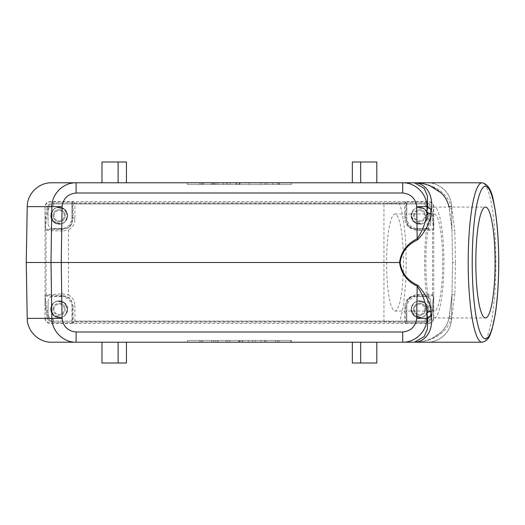 <?xml version="1.0" encoding="UTF-8"?>
<svg xmlns="http://www.w3.org/2000/svg" width="525" height="525" viewBox="0 0 525 525"><rect width="100%" height="100%" fill="white"/><g stroke="black" fill="none" stroke-linecap="round" stroke-linejoin="round"><path stroke-width="0.39" stroke-dasharray="2.62 1.97" d="M179.957 342.215L180.475 342.195L179.957 342.215M238.698 182.785L291.375 182.785L291.375 184.524L187.405 184.524L291.375 184.524L187.405 184.524L291.375 184.524L187.405 184.524L291.375 184.524L187.405 184.524L291.375 184.524L291.375 182.785L187.405 182.785L187.405 184.524L240.082 184.524L187.405 184.524L201.272 184.524L187.405 184.524L187.405 182.785L187.405 184.524L187.405 182.785L291.375 182.785L187.405 182.785L291.375 182.785L238.698 182.785L238.698 184.524M178.566 342.195L166.609 342.215L178.566 342.195M451.953 295.91L451.559 318.373L449.033 318.373A3.465 2.29 -170.1 0 1 449.033 317.842C447.254 326.038 443.133 330.14 440.915 332.266L432.561 338.048C426.812 340.837 420.781 342.221 414.455 342.215C428.459 342.169 444.892 335.134 449.033 318.373L451.966 295.103L449.033 317.835A3.465 2.29 -170.1 0 0 449.033 317.842M74.898 321.287L74.898 305.694L73.146 307.447L73.146 323.046L74.898 321.287L383.952 321.287L383.952 203.713L404.631 202.965L404.827 218.361C404.906 224.897 408.975 228.92 417.021 230.429L432.593 230.455L433.368 229.681L417.769 229.681C410.406 228.959 406.357 224.917 405.641 217.553L405.641 201.954L404.631 202.965M376.806 182.785L427.304 182.785A24.262 24.262 0 0 1 451.559 206.627L451.953 229.09L449.033 206.627C444.892 189.866 428.459 182.831 414.455 182.785L427.304 182.785C440.114 182.529 451.592 193.81 451.559 206.627L452.53 262.5L451.966 295.103L454.873 293.908L455.398 262.5L452.53 262.5L451.559 318.373A24.262 24.262 0 0 1 427.304 342.215L51.483 342.215A24.262 24.262 0 0 1 27.228 318.373L26.25 262.5L27.228 206.627A24.262 24.262 0 0 1 51.483 182.785L376.806 182.785L376.806 161.995L352.334 161.995M61.012 228.88L45.314 228.88L45.419 229.681L61.012 229.681C68.381 228.959 72.424 224.917 73.146 217.553L72.345 217.547L71.997 221.602A6.93 6.93 0 0 1 65.067 228.539L53.281 228.539L65.067 228.539A6.93 6.93 0 0 0 71.997 221.602L71.997 202.893L52.592 202.893A5.545 5.545 0 0 0 47.099 207.664L45.065 222.141L47.099 207.664A5.545 5.545 0 0 1 52.592 202.893L426.195 202.893A5.545 5.545 0 0 1 431.688 207.664L433.506 220.638L433.506 227.358L430.658 207.808A4.508 4.508 0 0 0 426.195 203.93A4.508 4.508 0 0 1 430.658 207.808L433.407 227.371L433.722 222.141L431.688 207.664A5.545 5.545 0 0 0 426.195 202.893L71.997 202.893L71.997 220.238L68.992 225.533L63.702 228.539L61.012 228.88L61.012 229.681L62.468 231.138L68.519 229.983L68.519 295.017L62.468 293.862L46.062 294.676L45.314 296.12L45.052 318.209L45.052 206.791A5.197 5.197 45 0 1 50.256 201.593L428.531 201.593A5.197 5.197 135 0 1 433.729 206.791L433.729 318.209A5.197 5.197 45 0 1 428.531 323.407L50.256 323.407A5.197 5.197 135 0 1 45.052 318.209M45.314 228.88L45.052 206.791M46.062 294.676L46.062 230.324L45.419 229.681M45.065 297.675L45.065 302.859L47.099 317.336A5.545 5.545 0 0 0 52.592 322.107A5.545 5.545 0 0 1 47.099 317.336L45.275 304.362L45.275 297.642M45.275 304.362L45.065 302.859M45.065 222.141L45.275 227.358L45.275 220.638M62.468 293.862L61.012 295.319L45.419 295.319M451.953 229.09L452.53 262.5M53.977 215.716A5.197 5.197 0 0 1 59.174 210.512A5.197 5.197 0 0 1 64.372 215.716A5.197 5.197 0 0 1 59.174 220.913A5.197 5.197 0 0 1 53.977 215.716A5.197 5.197 0 0 1 59.174 210.512A5.197 5.197 0 0 1 64.372 215.716A5.197 5.197 0 0 1 59.174 220.913A5.197 5.197 0 0 1 53.977 215.716M62.468 231.138L46.062 230.324M304.808 342.215L298.312 342.215L304.782 342.195M252.564 182.785L278.9 182.785L278.9 184.524L278.9 182.785L187.405 182.785L252.564 182.785L252.564 184.524M406.442 323.151L428.275 323.151A5.197 5.197 45 0 0 433.473 317.953L433.473 296.12L415.078 296.461L409.789 299.467L406.783 304.762L406.442 323.151L405.641 323.046L405.641 307.447L404.827 306.639C404.906 300.103 408.975 296.08 417.021 294.571L432.593 294.545L433.473 296.12M414.409 215.716A5.197 5.197 0 0 1 419.606 210.512A5.197 5.197 0 0 1 424.81 215.716A5.197 5.197 0 0 1 419.606 220.913A5.197 5.197 0 0 1 414.409 215.716A5.197 5.197 0 0 1 419.606 210.512A5.197 5.197 0 0 1 424.81 215.716A5.197 5.197 0 0 1 419.606 220.913A5.197 5.197 0 0 1 414.409 215.716M433.368 229.681L433.473 228.88L415.078 228.539L409.789 225.533L406.783 220.238L406.442 201.849L405.641 201.954M434.26 317.953A55.453 9.627 90 0 0 443.887 262.5A55.453 9.627 90 0 0 434.26 207.047A55.453 9.627 90 0 0 424.633 262.5A55.453 9.627 90 0 0 434.26 317.953L485.454 317.953M434.26 207.047L485.454 207.047M424.81 309.284A5.197 5.197 0 0 1 419.606 314.488A5.197 5.197 0 0 1 414.409 309.284A5.197 5.197 0 0 1 419.606 304.087A5.197 5.197 0 0 1 424.81 309.284A5.197 5.197 0 0 1 419.606 314.488A5.197 5.197 0 0 1 414.409 309.284A5.197 5.197 0 0 1 419.606 304.087A5.197 5.197 0 0 1 424.81 309.284M434.26 311.023A48.523 8.426 -90 0 1 425.834 262.5A48.523 8.426 -90 0 1 434.26 213.977A48.523 8.426 -90 0 1 442.687 262.5A48.523 8.426 -90 0 1 434.26 311.023L395.01 311.023A48.523 8.426 -90 0 1 386.584 262.5A48.523 8.426 -90 0 1 395.01 213.977A48.523 8.426 -90 0 1 403.436 262.5A48.523 8.426 -90 0 1 395.01 311.023M226.223 182.785L291.375 182.785L226.223 182.785L226.223 184.524M291.375 182.785L187.405 182.785L291.375 182.785L217.901 182.785L291.375 182.785L236.618 182.785L291.375 182.785L291.375 184.524L291.375 182.785M217.783 182.785L279.595 182.785L202.591 182.785L217.783 182.785L217.783 184.524M451.559 318.373C451.592 331.19 440.114 342.471 427.304 342.215L414.455 342.215C429.772 342.162 447.832 334.464 451.999 316.103A3.465 2.29 -170.1 0 0 449.033 317.835M101.975 342.215L101.975 363.005L126.446 363.005M406.442 201.849L428.275 201.849A5.197 5.197 -45 0 1 433.473 207.047L433.473 228.88M126.446 161.995L101.975 161.995L101.975 182.785M352.334 363.005L376.806 363.005L376.806 342.215M434.26 213.977L395.01 213.977M53.977 309.284A5.197 5.197 0 0 1 59.174 304.087A5.197 5.197 0 0 1 64.372 309.284A5.197 5.197 0 0 1 59.174 314.488A5.197 5.197 0 0 1 53.977 309.284A5.197 5.197 0 0 1 59.174 304.087A5.197 5.197 0 0 1 64.372 309.284A5.197 5.197 0 0 1 59.174 314.488A5.197 5.197 0 0 1 53.977 309.284M74.898 219.306L73.146 217.553L73.146 201.954L74.898 203.713L74.898 219.306A12.134 12.127 -135 0 1 68.519 229.983M72.345 217.547L72.345 201.849L50.512 201.849A5.197 5.197 -135 0 0 45.314 207.047M73.146 201.954L72.345 201.849M277.515 340.476L291.375 340.476L277.515 340.476L277.515 342.215L291.375 342.215L291.375 340.476L187.405 340.476L291.375 340.476L187.405 340.476L291.375 340.476L187.405 340.476L291.375 340.476L187.405 340.476L291.375 340.476L291.375 342.215L187.405 342.215L187.405 340.476L187.405 342.215L240.082 342.215L187.405 342.215L187.405 340.476L187.405 342.215L291.375 342.215L291.375 340.476L291.375 342.215L217.901 342.215L291.375 342.215L291.375 340.476L291.375 342.215L215.827 342.215L215.827 340.476M187.405 182.785L187.405 184.524L187.405 182.785M201.272 182.785L201.272 184.524M454.873 293.908L451.999 316.103M451.559 206.627L449.033 206.627A3.465 2.29 -9.9 0 0 449.033 207.158A3.465 2.29 -9.9 0 0 449.033 207.165A3.465 2.29 -9.9 0 0 451.999 208.898L454.873 231.092L451.966 229.937L449.033 207.165M302.354 342.195L300.727 342.215L302.354 342.215M414.455 182.785C429.772 182.838 447.832 190.536 451.999 208.898M45.314 296.12L61.012 296.12L61.012 295.319C68.381 296.041 72.424 300.083 73.146 307.447L72.345 307.453L72.345 323.151L73.146 323.046M68.519 295.017A12.134 12.127 135 0 1 74.898 305.694M455.398 262.5L454.873 231.092M72.345 323.151L50.512 323.151A5.197 5.197 135 0 1 45.314 317.953M199.881 182.785L199.881 184.524M212.5 182.785L212.5 184.524M240.082 182.785L240.082 184.524M213.747 182.785L213.747 184.524M239.393 182.785L239.393 184.524M215.827 182.785L215.827 184.524M217.901 182.785L217.901 184.524L217.901 182.785M230.383 182.785L230.383 184.524L230.383 182.785M236.618 182.785L236.618 184.524M249.093 182.785L249.093 184.524M202.591 182.785L202.591 184.524M211.667 182.785L211.667 184.524M272.665 182.785L272.665 184.524L272.665 182.785M227.607 182.785L227.607 184.524M279.595 182.785L279.595 184.524M267.12 182.785L267.12 184.524M277.515 182.785L277.515 184.524M432.593 294.545L432.593 230.455M433.722 297.675L433.506 304.362L433.506 297.642M433.506 220.638L433.722 222.141M223.309 182.785L223.309 184.524M214.298 182.785L214.298 184.524M203.49 182.785L203.49 184.524M61.012 296.12L63.702 296.461L68.992 299.467L71.997 304.762L72.345 307.453M235.928 182.785L235.928 184.524M260.879 182.785L260.879 184.524M278.9 182.785L278.9 184.524M265.04 182.785L265.04 184.524M395.568 342.215L402.498 342.195L395.568 342.215M213.747 342.215L213.747 340.476M240.082 342.215L240.082 340.476M215.827 342.215L278.9 342.215L278.9 340.476L278.9 342.215L290.686 342.215L248.404 342.215L248.404 340.476L248.404 342.215L187.405 342.215L187.405 340.476L187.405 342.215L291.375 342.215L291.375 340.476L291.375 342.215L291.375 340.476L291.375 342.215L199.881 342.215L226.223 342.215L226.223 340.476M266.28 342.215L266.28 340.476M275.29 342.215L275.29 340.476M264.488 342.215L264.488 340.476M255.478 342.215L255.478 340.476M242.858 342.215L242.858 340.476M260.879 342.215L260.879 340.476L260.879 342.215M217.901 342.215L217.901 340.476M211.667 342.215L211.667 340.476M202.591 342.215L202.591 340.476M217.783 342.215L217.783 340.476M239.393 342.215L239.393 340.476M227.607 342.215L227.607 340.476M201.272 342.215L187.405 342.215L187.405 340.476L187.405 342.215L187.405 340.476L187.405 342.215L187.405 340.476L187.405 342.215L201.272 342.215L201.272 340.476M229.688 342.215L229.688 340.476M242.163 342.215L242.163 340.476M290.686 342.215L290.686 340.476L290.686 342.215M226.223 342.215L291.375 342.215L187.405 342.215L278.9 342.215L278.9 340.476L278.9 342.215L187.405 342.215L187.405 340.476L187.405 342.215L291.375 342.215L291.375 340.476L291.375 342.215L238.698 342.215L238.698 340.476M248.404 342.215L248.404 340.476L248.404 342.215M199.881 342.215L199.881 340.476M238.698 342.215L265.04 342.215L265.04 340.476M265.04 342.215L291.375 342.215L291.375 340.476L291.375 342.215L291.375 340.476L291.375 342.215L187.405 342.215L187.405 340.476L187.405 342.215L187.405 340.476L187.405 342.215L277.515 342.215M252.564 342.215L252.564 340.476M383.952 321.287L399.138 322.042A64.116 11.137 90 0 0 406.147 262.5A64.116 11.137 90 0 0 399.138 202.958M399.138 322.042L404.631 322.035L404.827 306.639M433.368 295.319L417.769 295.319C410.406 296.041 406.357 300.083 405.641 307.447L406.442 307.453M74.898 203.713L383.952 203.713M404.631 322.035L405.641 323.046M406.783 322.107L406.783 303.397A6.93 6.93 0 0 1 413.72 296.461L425.499 296.461A5.197 5.197 0 0 1 430.697 301.665L430.697 314.14L430.697 301.665A5.197 5.197 0 0 0 425.499 296.461L413.72 296.461A6.93 6.93 0 0 0 406.783 303.397L406.783 321.07L426.195 321.07L52.592 321.07L71.997 321.07L71.997 322.107L71.997 303.397A6.93 6.93 0 0 0 65.067 296.461L53.281 296.461L65.067 296.461A6.93 6.93 0 0 1 71.997 303.397L71.997 321.07L406.783 321.07L406.783 322.107L425.152 322.107L425.152 319.325A5.197 5.197 0 0 0 430.697 314.14A5.197 5.197 0 0 1 425.152 319.325L425.152 322.107L52.592 322.107L53.629 322.107L53.629 319.325L53.629 322.107L406.783 322.107M167.134 342.215L167.475 342.215L167.134 342.215M409.644 342.195L404.23 342.195M405.858 342.215L408.778 342.215L405.963 342.195M415.603 342.215L412.243 342.215L415.603 342.195M412.027 342.215L412.46 342.195L412.027 342.215M413.004 342.215L413.654 342.195L413.004 342.215M414.304 342.215L415.708 342.195L414.304 342.215M415.925 342.215L415.387 342.195L415.925 342.195M414.953 342.215L414.52 342.195L414.953 342.215M414.455 342.215L411.81 342.215M417.224 342.215L416.686 342.195L417.224 342.215M415.078 228.539L425.499 228.539L415.078 228.539M430.697 223.335A5.197 5.197 0 0 1 425.499 228.539A5.197 5.197 0 0 0 430.697 223.335L430.697 210.86A5.197 5.197 0 0 0 425.152 205.675L425.152 203.93L406.783 203.93L406.783 202.893L406.783 221.602A6.93 6.93 0 0 0 413.72 228.539A6.93 6.93 0 0 1 406.783 221.602L406.783 203.93L52.592 203.93L426.195 203.93L425.152 203.93L425.152 202.893L425.152 205.675A5.197 5.197 0 0 1 430.697 210.86L430.697 223.335M48.083 301.665A5.197 5.197 0 0 1 53.281 296.461A5.197 5.197 0 0 0 48.083 301.665L48.083 314.14A5.197 5.197 0 0 0 53.629 319.325A5.197 5.197 0 0 1 48.083 314.14L48.083 301.665M53.629 202.893L53.629 205.675A5.197 5.197 0 0 0 48.083 210.86L48.083 223.335L48.083 210.86A5.197 5.197 0 0 1 53.629 205.675L53.629 202.893M53.281 228.539A5.197 5.197 0 0 1 48.083 223.335A5.197 5.197 0 0 0 53.281 228.539M169.732 342.195L175.626 342.195L169.732 342.215M304.159 342.195L303.509 342.215L304.159 342.195M169.385 342.195L168.866 342.215L169.385 342.195M170.599 342.195L180.475 342.195L170.599 342.215M168 342.195L169.037 342.215L168 342.195M166.786 342.195L167.304 342.215L166.786 342.195M168.518 342.195L168.866 342.195L168.518 342.195M413.542 309.284A6.064 6.064 0 0 1 419.606 303.22A6.064 6.064 0 0 1 425.677 309.284A6.064 6.064 0 0 1 419.606 315.354A6.064 6.064 0 0 1 413.542 309.284A6.064 6.064 0 0 1 419.606 303.22A6.064 6.064 0 0 1 425.677 309.284A6.064 6.064 0 0 1 419.606 315.354A6.064 6.064 0 0 1 413.542 309.284M53.11 309.284A6.064 6.064 0 0 1 59.174 303.22A6.064 6.064 0 0 1 65.238 309.284A6.064 6.064 0 0 1 59.174 315.354A6.064 6.064 0 0 1 53.11 309.284A6.064 6.064 0 0 0 59.174 315.354A6.064 6.064 0 0 0 65.238 309.284A6.064 6.064 0 0 0 59.174 303.22A6.064 6.064 0 0 0 53.11 309.284M433.506 304.362L431.688 317.336A5.545 5.545 0 0 1 426.195 322.107A5.545 5.545 0 0 0 431.688 317.336L433.722 302.859M48.129 317.192L45.38 297.629L48.129 317.192A4.508 4.508 0 0 0 52.592 321.07A4.508 4.508 0 0 1 48.129 317.192M430.658 317.192A4.508 4.508 0 0 1 426.195 321.07A4.508 4.508 0 0 0 430.658 317.192L433.407 297.629L430.658 317.192M425.677 215.716A6.064 6.064 0 0 1 419.606 221.78A6.064 6.064 0 0 1 413.542 215.716A6.064 6.064 0 0 1 419.606 209.646A6.064 6.064 0 0 1 425.677 215.716A6.064 6.064 0 0 0 419.606 209.646A6.064 6.064 0 0 0 413.542 215.716A6.064 6.064 0 0 0 419.606 221.78A6.064 6.064 0 0 0 425.677 215.716M65.238 215.716A6.064 6.064 0 0 1 59.174 221.78A6.064 6.064 0 0 1 53.11 215.716A6.064 6.064 0 0 1 59.174 209.646A6.064 6.064 0 0 1 65.238 215.716A6.064 6.064 0 0 1 59.174 221.78A6.064 6.064 0 0 1 53.11 215.716A6.064 6.064 0 0 1 59.174 209.646A6.064 6.064 0 0 1 65.238 215.716M48.129 207.808L45.38 227.371L48.129 207.808A4.508 4.508 0 0 1 52.592 203.93A4.508 4.508 0 0 0 48.129 207.808M418.477 301.048A8.315 8.315 0 0 1 427.928 309.284L425.014 302.964L418.477 301.048L421.398 301.16L423.629 302L425.539 303.437L426.956 305.36L427.947 309.284L425.808 314.829L427.928 309.284L424.771 302.767L417.907 301.147A8.315 8.315 0 0 0 413.405 303.745L411.292 309.284A8.315 8.315 0 0 1 419.606 300.969L421.982 301.284L424.161 302.282L425.959 303.863L427.245 305.891L427.901 308.195L427.868 310.59L427.166 312.88L425.808 314.829L427.928 309.284L427.488 312.034L425.88 314.947L427.468 312.375L428.046 309.284L427.448 312.362L425.808 314.829L427.928 309.284A8.315 8.315 0 0 1 419.606 317.605A8.315 8.315 0 0 1 411.292 309.284L411.154 309.284A8.479 8.479 0 0 1 419.606 300.805A8.479 8.479 0 0 1 428.092 309.284A8.479 8.479 0 0 1 419.606 317.769L421.378 317.553L419.606 317.723C414.481 317.225 411.666 314.416 411.154 309.284C411.639 314.429 414.468 317.251 419.606 317.743A8.479 8.479 0 0 1 411.127 309.284L411.803 306.239L413.372 303.68L411.285 309.284M413.405 303.745L412.027 305.662L411.311 307.965L411.324 310.675L412.204 313.241L415.032 316.319L417.224 317.323L419.606 317.671L416.102 316.883L413.654 315.164L411.961 312.69L411.233 309.284L413.398 314.823L421.306 317.428L419.606 317.645L421.339 317.487L414.448 315.807L411.226 309.284M411.292 309.284L414.448 315.807L421.306 317.428L414.448 315.807L411.292 309.284A8.315 8.315 0 0 1 419.606 300.969A8.315 8.315 0 0 1 427.928 309.284L424.771 302.767L417.861 301.055L424.771 302.767L427.928 309.284A8.315 8.315 0 0 1 413.398 314.823M417.867 301.074L421.417 301.088L424.928 302.781L427.166 305.603L428.026 309.284L427.547 306.429L426.024 303.817L423.682 301.914L420.82 300.956L417.861 301.055M419.606 317.605A8.315 8.315 0 0 0 427.928 309.284A8.315 8.315 0 0 0 419.606 300.969L417.9 301.12M418.477 207.473A8.315 8.315 0 0 1 427.928 215.716L425.014 209.39L418.477 207.473C424.108 207.375 427.265 210.118 427.947 215.716A8.315 8.315 0 0 1 419.606 224.031A8.315 8.315 0 0 1 411.292 215.716A8.315 8.315 0 0 1 419.606 207.395A8.315 8.315 0 0 1 427.928 215.716L425.827 221.281M421.326 223.886L421.339 223.912C415.387 224.365 412.007 221.635 411.206 215.716L413.359 210.085L411.285 215.716L414.448 222.232L421.365 223.958C415.367 224.424 411.961 221.681 411.154 215.716C411.941 221.701 415.36 224.457 421.378 223.978L421.326 223.886C415.393 224.339 412.027 221.616 411.233 215.716L413.372 210.112L411.285 215.716M411.226 215.716L411.154 215.716A8.479 8.479 0 0 1 419.606 207.231A8.479 8.479 0 0 1 428.092 215.716A8.479 8.479 0 0 1 419.606 224.195A8.479 8.479 0 0 1 411.127 215.716L413.398 221.248L421.306 223.853L414.448 222.232L411.292 215.716L414.448 222.232L421.339 223.912M425.88 221.373L428.046 215.716L425.867 221.353M425.841 221.307L427.973 215.716C427.179 209.823 423.819 207.106 417.9 207.552L417.9 207.552M427.928 215.716A8.315 8.315 0 0 1 413.398 221.248A8.315 8.315 0 0 0 427.928 215.716L424.771 209.193L417.907 207.572L424.771 209.193L427.928 215.716L424.771 209.193L417.907 207.572A8.315 8.315 0 0 0 413.405 210.171M417.867 207.5C423.839 207.04 427.225 209.777 428.026 215.716C427.245 209.757 423.846 207.014 417.861 207.48M50.695 309.284A8.479 8.479 0 0 1 59.174 300.805A8.479 8.479 0 0 1 67.653 309.284A8.479 8.479 0 0 1 59.174 317.769A8.479 8.479 0 0 1 50.695 309.284C51.509 315.276 54.928 318.025 60.946 317.553L60.933 317.533C54.935 317.999 51.529 315.256 50.722 309.284L52.94 303.68L50.846 309.284L54.009 315.807L60.893 317.461C54.961 317.914 51.594 315.19 50.8 309.284L52.966 314.823L60.874 317.428L54.009 315.807L50.859 309.284L54.009 315.807L60.893 317.461M57.435 301.074C63.4 300.615 66.787 303.352 67.587 309.284L65.435 314.928L67.613 309.284C66.806 303.332 63.413 300.589 57.422 301.055L57.422 301.055M59.174 300.969A8.315 8.315 0 0 1 67.489 309.284L64.582 302.964L58.039 301.048A8.315 8.315 0 0 1 67.489 309.284L65.441 314.947L67.489 309.284A8.315 8.315 0 0 1 59.174 317.605A8.315 8.315 0 0 1 50.859 309.284A8.315 8.315 0 0 1 59.174 300.969A8.315 8.315 0 0 1 67.489 309.284L64.339 302.767L57.461 301.12L64.339 302.767L67.489 309.284L64.339 302.767L57.474 301.147A8.315 8.315 0 0 0 52.972 303.745L50.787 309.284M52.972 303.745L50.774 309.284C51.575 315.21 54.948 317.94 60.907 317.487M59.174 317.605A8.315 8.315 0 0 1 52.966 314.823A8.315 8.315 0 0 0 67.489 309.284A8.315 8.315 0 0 1 59.174 317.605M58.039 301.048C63.676 300.95 66.832 303.693 67.515 309.284C66.747 303.397 63.387 300.681 57.461 301.12M52.972 210.171L50.846 215.716L52.972 210.171A8.315 8.315 0 0 1 57.474 207.572L57.435 207.5C63.4 207.04 66.787 209.777 67.587 215.716L65.435 221.353L67.489 215.716A8.315 8.315 0 0 1 59.174 224.031A8.315 8.315 0 0 1 50.859 215.716L54.009 222.232L60.933 223.958C54.935 224.424 51.529 221.681 50.722 215.716L50.702 215.716A8.479 8.479 0 0 1 59.174 207.231A8.479 8.479 0 0 1 67.653 215.716A8.479 8.479 0 0 1 59.174 224.195A8.479 8.479 0 0 1 50.695 215.716C51.509 221.701 54.928 224.457 60.946 223.978L60.893 223.886C54.961 224.339 51.594 221.616 50.8 215.716L52.94 210.112L50.774 215.716C51.575 221.635 54.948 224.365 60.907 223.912L54.009 222.232L50.859 215.716L54.009 222.232L60.874 223.853L52.966 221.248L50.702 215.716M57.435 207.5L64.339 209.193L67.489 215.716A8.315 8.315 0 0 1 52.966 221.248A8.315 8.315 0 0 0 67.489 215.716L64.339 209.193L57.474 207.572L64.339 209.193L67.489 215.716L64.582 209.39L58.039 207.473C63.676 207.375 66.832 210.118 67.515 215.716C66.747 209.823 63.387 207.106 57.461 207.552M50.722 215.716L50.859 215.716A8.315 8.315 0 0 1 59.174 207.395A8.315 8.315 0 0 1 67.489 215.716L65.441 221.373L67.613 215.716C66.806 209.757 63.413 207.014 57.422 207.48M59.174 207.395A8.315 8.315 0 0 0 50.859 215.716L50.787 215.716M65.402 221.307L67.535 215.716L65.389 221.281M58.039 207.473A8.315 8.315 0 0 1 67.489 215.716M417.775 228.88L417.769 229.681L417.021 230.429M404.827 218.361L405.641 217.553L406.442 217.547M482.042 342.215A79.715 13.84 90 0 0 495.889 262.5A79.715 13.84 90 0 0 482.042 182.785M417.775 296.12L417.769 295.319L417.021 294.571M411.292 215.716A8.315 8.315 0 0 1 419.606 207.395"/><path stroke-width="0.79" d="M430.913 213.563L431.511 208.898A3.465 2.303 -172 0 1 427.652 206.627L427.389 195.832L424.2 188.436L414.455 182.785L402.682 182.785C415.426 182.464 426.923 193.81 426.95 206.627L416.712 206.627C415.597 198.47 410.917 193.935 402.682 193.003L402.682 182.785L76.099 182.785L76.099 193.003C67.863 193.935 63.184 198.47 62.068 206.627L51.831 206.627C51.863 193.81 63.361 182.464 76.099 182.785L51.483 182.785C38.666 182.529 27.188 193.81 27.228 206.627L51.831 206.627L51.01 262.5L400.162 262.5C401.612 252.072 407.479 244.479 417.762 239.722C425.532 231.407 429.909 222.692 430.913 213.563A3.465 2.107 -173.3 0 1 427.022 211.496C426.274 221.045 422.992 230.14 417.185 238.79L417.762 239.722M416.712 318.373L417.185 286.21L417.762 285.278C425.519 293.573 429.903 302.288 430.913 311.437L431.511 316.103C433.217 334.464 422.658 342.162 414.455 342.215L402.682 342.215C415.426 342.536 426.923 331.19 426.95 318.373L416.712 318.373C415.597 326.53 410.917 331.065 402.682 331.997L402.682 342.215L76.099 342.215L76.099 331.997C67.863 331.065 63.184 326.53 62.068 318.373L51.831 318.373C51.863 331.19 63.361 342.536 76.099 342.215L51.483 342.215C38.666 342.471 27.188 331.19 27.228 318.373L26.25 262.5L27.228 206.627M352.334 342.215L352.334 363.005L376.806 363.005L376.806 342.215M118.112 342.215L118.112 363.005L101.975 363.005L101.975 342.215M118.112 363.005L126.446 363.005L126.446 342.215M431.511 208.898C433.223 190.536 422.658 182.838 414.455 182.785L482.042 182.785A79.715 13.84 90 0 0 468.202 262.5A79.715 13.84 90 0 0 482.042 342.215C489.418 340.718 490.252 333.874 491.951 329.641L495.272 314.278C497.549 299.44 498.711 282.181 498.75 262.5C498.671 238.343 497.011 218.367 493.776 202.565C491.8 190.418 487.889 183.829 482.042 182.785M485.454 207.047A55.453 9.627 90 0 0 475.827 262.5A55.453 9.627 90 0 0 485.454 317.953A55.453 9.627 90 0 0 495.088 262.5A55.453 9.627 90 0 0 485.454 207.047M352.334 182.785L352.334 161.995L376.806 161.995L376.806 182.785M126.446 182.785L126.446 161.995L101.975 161.995L101.975 182.785M26.25 262.5L51.01 262.5L51.831 318.373L27.228 318.373M416.712 206.627L417.185 238.79C406.888 243.79 401.015 251.692 399.558 262.5C401.015 273.308 406.888 281.21 417.185 286.21C422.986 294.833 426.267 303.936 427.022 313.504A3.465 2.107 -6.7 0 1 430.913 311.437M417.762 285.278C407.479 280.521 401.612 272.928 400.162 262.5M431.511 316.103A3.465 2.303 -8 0 0 427.652 318.373L427.389 329.168L424.2 336.564L414.455 342.215L482.042 342.215M405.963 342.215L408.673 342.215M404.23 342.215L405.858 342.215M408.778 342.215L409.644 342.215M411.81 342.215L414.455 342.215M427.652 206.627L426.95 206.627L427.022 211.496A83.186 14.444 89 0 1 427.652 206.627M427.652 318.373A83.186 14.444 -89 0 1 427.022 313.504L426.95 318.373L427.652 318.373M360.675 342.215L360.675 363.005M62.068 318.373L61.248 262.5L62.068 206.627M76.099 331.997L402.682 331.997M360.675 182.785L360.675 161.995M76.099 193.003L402.682 193.003M118.112 182.785L118.112 161.995M498.697 262.5A76.243 13.243 90 0 0 485.454 186.257A76.243 13.243 90 0 0 472.218 262.5A76.243 13.243 90 0 0 485.454 338.743A76.243 13.243 90 0 0 498.697 262.5M449.033 207.158C447.254 198.962 443.133 194.86 440.915 192.734L430.113 185.837C425.066 183.796 419.849 182.779 414.455 182.785"/></g></svg>
